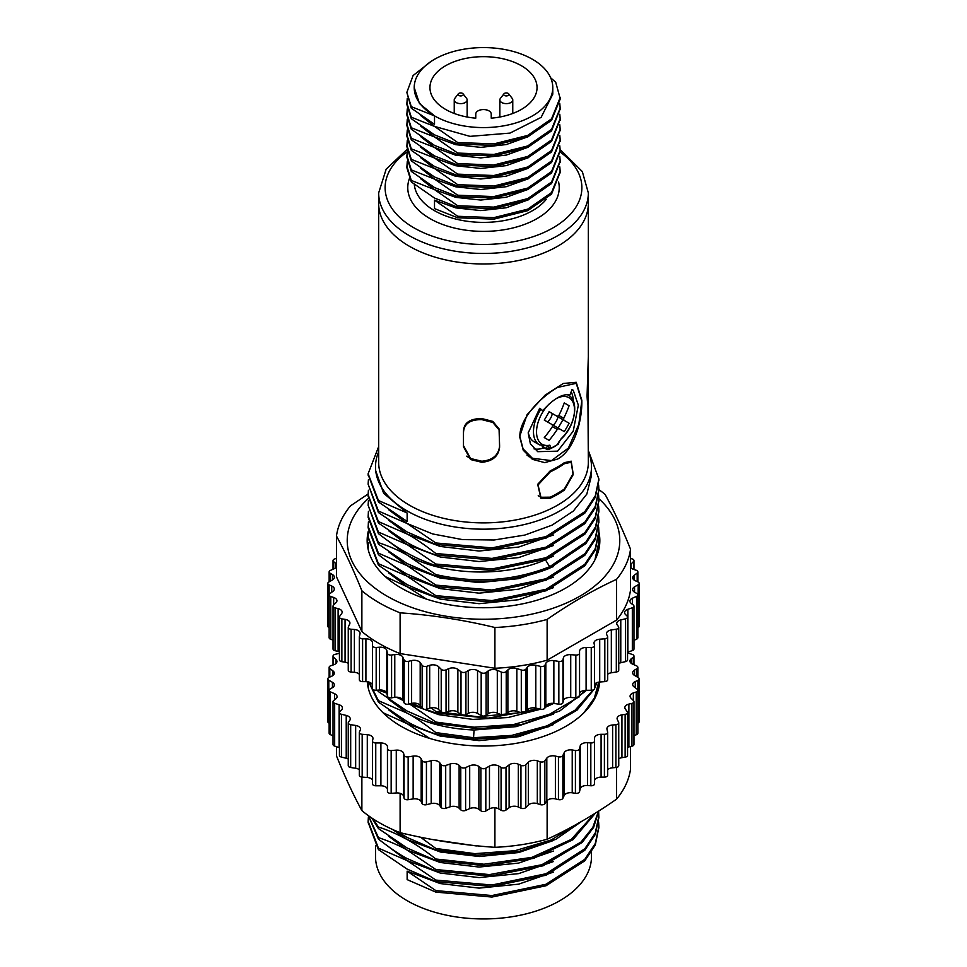 <?xml version="1.0" encoding="UTF-8"?>
<svg xmlns="http://www.w3.org/2000/svg" width="967" height="967" viewBox="0 0 967 967"><rect width="100%" height="100%" fill="white"/><g stroke="black" fill="none" stroke-linecap="round" stroke-linejoin="round"><path stroke-width="1.45" d="M557.621 246.259A104.835 60.522 0 0 0 588.335 203.457A104.835 60.522 180 0 1 523.618 259.374A104.835 60.522 180 0 1 409.379 246.259A104.835 60.522 0 0 1 378.665 203.457A104.835 60.522 0 0 0 443.382 259.374A104.835 60.522 0 0 0 557.621 246.259M564.353 490.064A104.835 60.522 0 0 1 557.621 494.342A104.835 60.522 0 0 1 550.223 498.235L540.928 498.331L537.87 485.144L550.223 471.896A104.835 60.522 0 0 0 557.621 468.004A104.835 60.522 0 0 0 564.353 463.737L571.195 462.226L573.129 474.761L564.353 490.064L563.531 489.592M407.01 149.426L386.171 169.165L378.665 192.929L378.665 462.359A104.835 60.522 180 0 0 443.382 518.276A104.835 60.522 180 0 0 557.621 505.149A104.835 60.522 0 0 0 588.335 462.359L587.96 404.109M557.621 387.416L576.235 383.331L581.844 401.402C582.086 420.452 574.628 449.824 557.621 459.059L544.711 462.625L532.37 459.313L523.256 450.247L519.799 437.217C519.376 418.07 541.121 396.941 557.621 387.416M588.311 400.809C588.021 406.406 587.61 405.004 587.09 396.603L588.311 358.141M463.483 432.986C463.701 423.957 469.817 419.509 481.82 419.63L492.832 422.458L499.093 429.977L499.601 447.105C498.585 456.194 492.662 461.259 481.82 462.286L470.615 459.567L463.483 446.706L463.483 432.986M378.665 451.855A107.99 62.347 0 0 0 375.51 466.819A107.99 62.347 0 0 0 407.143 510.914A107.99 62.347 0 0 0 559.857 510.914A107.99 62.347 0 0 0 591.49 466.819A107.99 62.347 0 0 0 588.335 451.855M591.49 852.145L591.49 856.605A107.99 62.347 180 0 1 524.827 914.202A107.99 62.347 180 0 1 407.143 900.688A107.99 62.347 180 0 1 375.51 856.605L375.51 845.678M553.354 872.125L518.626 884.164L479.076 888.117L440.142 883.548L407.143 871.158L435.851 890.607L435.851 892.118L491.961 897.05L546.004 885.76L584.793 860.823L595.297 844.977L598.863 827.389M553.354 861.585L518.626 873.624L479.076 877.589L440.142 873.02L407.143 860.63L435.851 880.079L435.851 881.578L491.949 886.509L545.992 875.232L584.793 850.295L595.297 834.448L598.875 817.574L598.621 811.555M553.354 851.057L518.626 863.084L479.076 867.048L440.142 862.479L407.143 850.09L435.851 869.538L435.851 871.049L490.209 876.066L543.019 865.816L582.17 842.462L593.617 827.401L598.658 811.18M553.317 840.541L518.759 852.531L479.342 856.52L440.42 852.012L407.143 839.561C415.991 844.421 425.553 850.9 435.851 859.01L435.851 860.509L484.854 865.719L533.591 858.382L572.911 839.743L595.382 813.174M476.32 845.944L433.421 839.67M553.354 724.634L518.626 736.673L479.076 740.637L440.142 736.068L407.143 723.679L429.747 738.437M553.354 714.105L516.245 726.628L474.084 730C448.241 728.937 425.927 723.316 407.143 713.138C414.335 716.873 423.909 723.364 435.851 732.587L435.851 734.098C423.945 730.025 414.372 725.854 407.143 721.6L378.435 702.151L378.435 700.652L407.143 713.138L388.577 699.262M553.354 703.565L545.279 707.324M336.468 567.17A6.551 3.783 180 0 1 334.509 568.584L330.424 570.397A3.276 1.898 0 0 0 329.143 571.896A3.276 1.898 0 0 0 330.098 573.238L332.443 574.579A6.551 3.783 180 0 1 334.364 577.263A6.551 3.783 180 0 1 332.443 579.934L328.792 582.037A3.276 1.898 0 0 0 327.837 583.379A3.276 1.898 0 0 0 329.118 584.878L331.741 586.038A6.551 3.783 180 0 1 334.316 589.048A6.551 3.783 180 0 1 332.95 591.345L329.82 593.714A3.276 1.898 0 0 0 329.143 594.862A3.276 1.898 0 0 0 330.774 596.506L333.651 597.461A6.551 3.783 180 0 1 336.927 600.737A6.551 3.783 180 0 1 336.045 602.622L333.47 605.209A3.276 1.898 0 0 0 333.035 606.152A3.276 1.898 0 0 0 335.053 607.892L338.112 608.63A6.551 3.783 180 0 1 342.161 612.123A6.551 3.783 180 0 1 341.653 613.574L339.683 616.317A3.276 1.898 0 0 0 339.441 617.043A3.276 1.898 0 0 0 341.871 618.88L345.062 619.376A6.551 3.783 180 0 1 349.921 623.026A6.551 3.783 180 0 1 349.703 624.005L348.362 626.882A3.276 1.898 0 0 0 348.253 627.365A3.276 1.898 0 0 0 351.106 629.239L354.381 629.493A6.551 3.783 180 0 1 360.087 633.24A6.551 3.783 180 0 1 360.026 633.736L359.349 636.685A3.276 1.898 0 0 0 359.325 636.939A3.276 1.898 0 0 0 362.601 638.824L365.913 638.824A6.551 3.783 180 0 1 372.464 642.608L372.464 688.407A3.276 1.898 180 0 0 376.175 690.281L379.463 690.027A6.551 3.783 180 0 1 386.812 693.291L387.489 696.24A3.276 1.898 180 0 0 391.587 697.823L394.778 697.328A6.551 3.783 180 0 1 402.804 699.999L404.146 702.876A3.276 1.898 180 0 0 408.558 704.133L411.616 703.396A6.551 3.783 180 0 1 420.186 705.451L422.156 708.195A3.276 1.898 180 0 0 426.822 709.113L429.686 708.158A6.551 3.783 180 0 1 438.643 709.536L441.218 712.123A3.276 1.898 180 0 0 446.053 712.679L448.676 711.507A6.551 3.783 180 0 1 457.875 712.208L461.005 714.565A3.276 1.898 180 0 0 465.925 714.758L468.27 713.404A6.551 3.783 180 0 1 477.541 713.404L481.179 715.507A3.276 1.898 180 0 0 486.099 715.326L488.117 713.803A6.551 3.783 180 0 1 497.304 713.102L501.389 714.915A3.276 1.898 180 0 0 506.225 714.359L507.88 712.703A6.551 3.783 180 0 1 516.837 711.325L521.298 712.812A3.276 1.898 180 0 0 525.963 711.893L527.233 710.129A6.551 3.783 180 0 1 535.803 708.086L540.565 709.222L507.977 717.55L472.827 719.412L438.8 714.673L409.537 703.903M553.354 587.694L518.626 599.721L479.076 603.686L440.142 599.117L407.143 586.727L426.556 599.141M553.354 577.154L518.626 589.193L479.076 593.158L440.142 588.589L407.143 576.187L435.851 595.648L435.851 597.147L407.143 584.648L378.435 565.199L378.435 563.701L407.143 576.187L388.577 562.323M553.354 566.626L518.626 578.653L479.076 582.617L440.142 578.048L407.143 565.659L435.851 585.108L435.851 586.606L407.143 574.12C398.634 569.503 389.072 563.024 378.435 554.671L378.435 553.16L407.143 565.659L388.577 551.782M553.354 556.085L545.436 559.772C504.677 577.77 442.342 575.619 407.143 555.118L435.851 574.579L435.851 576.078L407.143 563.58L378.435 544.131L378.435 542.632C389.822 546.464 399.395 550.634 407.143 555.118L388.565 541.242M553.354 545.557L518.626 557.584L479.076 561.549L440.142 556.98L407.143 544.59L435.851 564.039L435.851 565.538C426.979 562.806 417.418 558.648 407.143 553.051C398.295 548.18 388.722 541.701 378.435 533.603L378.435 532.092L407.143 544.59L388.577 530.714M553.354 535.017L518.626 547.056L479.076 551.021L440.142 546.44L407.143 534.05C414.311 537.773 423.872 544.252 435.851 553.511L435.851 555.01C423.909 550.924 414.347 546.754 407.143 542.511L378.435 523.062L378.435 521.564L407.143 534.05L388.577 520.186M591.49 466.819L591.49 475.486L586.836 494.077L573.286 511.108L552.012 525.166L524.827 535.065L494.089 539.997L462.431 539.598L432.6 533.929L407.143 523.522L435.851 542.971L435.851 544.469L407.143 531.983L378.435 512.534L378.435 511.023L407.143 523.522L388.577 509.645M435.851 892.118L407.143 879.619L407.143 871.158M435.851 881.578L407.143 869.091L378.435 849.63L378.435 848.132L407.143 860.63L388.577 846.754M368.137 822.349L378.435 849.63M435.851 871.049L407.143 858.551C399.963 854.828 390.39 848.337 378.435 839.102L378.435 837.603C390.378 841.689 399.951 845.847 407.143 850.09L388.577 836.213M368.282 815.58L378.435 839.102M435.851 860.509L407.143 848.011L378.435 828.562L378.435 827.063C387.283 829.795 396.857 833.953 407.143 839.561L392.578 829.468M371.812 818.034L378.435 828.562M420.826 837.434L435.851 848.47L435.851 849.969L407.143 837.482L396.966 831.378M383.065 712.752L407.143 723.679L388.577 709.802M409.452 703.916L435.851 722.059L435.851 723.558L407.143 711.071L378.435 691.623L378.435 690.112L386.752 693.049M396.506 697.195L402.985 700.374M431.064 707.808L435.851 711.519L435.851 713.03L425.649 709.343M421.854 707.771L412.268 703.263M385.386 576.658L407.143 586.727L388.577 572.851M407.143 512.981L407.143 521.443L378.435 501.994L378.435 500.495L407.143 512.981L383.645 493.303L375.51 470.216L375.51 466.819M435.851 890.607L491.961 895.539L546.004 884.261L584.793 859.325L595.297 843.478L598.875 826.604L598.621 822.083M368.415 816.813L368.125 821.358L378.435 848.132M435.851 880.079L491.949 885.01L545.992 873.733L584.793 848.796L595.297 832.95L598.875 816.075M368.463 815.713L378.435 837.603M435.851 869.538L489.52 874.591L541.834 864.74L581.082 842.003L592.88 827.256L598.452 811.313M372.911 818.771L378.435 827.063M435.851 859.01L483.947 864.232L531.959 857.354L571.171 839.477L594.439 813.743M435.851 542.971L491.949 547.902L545.992 536.625L584.781 511.7L595.285 495.853L598.875 478.979L588.335 450.537M435.851 849.969L476.779 855.191L518.602 851.528L555.747 839.392L583.234 820.33M435.851 848.47L474.882 853.643L514.964 850.718L551.214 839.972L579.209 822.651M402.84 700.072L398.9 697.461M528.453 456.521L530.387 457.113M595.43 697.195L598.839 682.11M368.137 685.216L368.173 687.706M435.851 734.098L473.443 739.223L512.824 736.709L548.76 726.64L577.045 710.116L594.342 689.036M368.741 682.013L378.435 702.151M598.827 687.718L598.621 685.132M368.222 681.88L368.354 688.468M583.863 712.836L594.379 697.993L598.754 682.134M369.068 682.11L378.435 700.652M435.851 732.587L473.443 737.724L511.773 735.379L546.971 725.866L575.099 710.177L593.061 689.979M435.851 722.059L474.108 727.208L513.477 724.561L549.316 714.371L577.432 697.763M579.547 695.938L585.192 690.329M435.851 711.519L477.916 716.765L520.766 712.631M526.362 711.349L536.975 708.364M546.959 704.798L550.102 703.505M594.536 687.138L596.313 682.883M377.311 690.196L378.435 691.623M435.851 723.558L478.508 728.804L521.89 724.428L559.724 710.975L586.546 690.293M435.851 713.03L488.238 718.13L539.622 708.992M545.485 706.877L553.692 703.42M594.463 688.794L596.905 682.629M598.754 549.691L598.621 548.192M597.691 553.414L598.875 543.659L598.621 537.652M368.137 548.301L368.137 549.22M435.851 597.147L491.973 602.078L546.017 590.789L584.817 565.84L595.309 549.981L598.863 532.636M368.137 537.809L378.435 565.199M435.851 586.606L491.961 591.538L546.004 580.26L584.793 555.324L595.297 539.465L598.863 521.926M368.415 521.854L368.137 527.849L378.435 554.671M435.851 576.078C475.655 585.047 513.598 582.436 549.679 568.245L585.845 543.611L595.575 528.284L598.863 511.555M368.415 511.313L368.125 517.345L378.435 544.131M368.415 542.922L368.185 549.461M594.923 559.881L598.875 542.161M368.415 532.382L368.125 536.878L378.435 563.701M435.851 595.648L491.973 600.58L546.017 589.29L584.817 564.341L595.309 548.482L598.875 531.608L598.621 527.124M368.125 526.338L378.435 553.16M435.851 585.108L491.961 590.039L546.004 578.762L584.793 553.813L595.297 537.966L598.875 521.092L598.621 516.583M368.125 515.846L378.435 542.632M435.851 574.579C475.655 583.536 513.598 580.925 549.679 566.735L585.845 542.112L595.575 526.773L598.875 510.54L598.621 506.055M368.415 500.785L368.125 505.294L378.435 532.092M435.851 564.039L491.949 568.971L545.98 557.705L584.781 532.769L595.285 516.922L598.875 500.06L598.621 495.515M368.415 490.245L368.125 494.778L378.435 521.564M435.851 553.511L491.973 558.43L546.017 547.153L584.817 522.192L595.309 506.345L598.875 489.471L598.621 484.975M368.415 479.717L368.125 484.201L378.435 511.023M378.665 446.597L368.125 473.721L378.435 500.495M368.125 505.294L378.435 533.603M435.851 565.538L491.949 570.47L545.98 559.204L584.781 534.268L595.285 518.433L598.863 500.942M368.137 495.612L378.435 523.062M435.851 555.01L491.973 559.941L546.017 548.652L584.817 523.703L595.309 507.844L598.863 490.632M368.125 484.201L378.435 512.534M435.851 544.469L491.949 549.401L545.992 538.135L584.781 513.199L595.285 497.352L598.863 479.801M368.137 474.592L378.435 501.994M540.928 497.268L550.223 497.183A104.835 60.522 0 0 0 564.353 489.012L573.141 473.649L571.195 461.174L564.353 462.673A104.835 60.522 180 0 1 550.223 470.844L537.857 484.141L540.928 497.268L538.22 495.708M588.311 357.089L587.09 395.539C587.573 403.771 587.984 405.173 588.311 399.746M587.513 403.009L588.335 400.664L588.335 358.044M519.799 436.165L523.074 448.893L532.37 458.261L551.492 460.618L568.427 448.023L578.846 424.247L581.844 400.35L576.235 382.279L563.29 383.476L544.953 395.261L527.051 414.722L519.799 436.165M499.601 446.053L499.093 428.925L492.819 421.394L481.82 418.566C469.636 418.59 463.519 423.038 463.483 431.935L463.483 445.654L470.615 458.515L481.82 461.235C492.65 460.219 498.573 455.155 499.601 446.053M539.719 408.279L542.789 410.612C553.487 398.706 562.54 393.484 569.95 394.935L571.981 389.653L573.213 390.209L578.339 405.161L573.226 431.149L557.633 451.154L537.737 451.674L530.387 443.865L528.187 432.926L539.719 408.279M534.038 448.857A35.477 20.488 120 0 0 543.853 447.854M573.346 401.232A35.477 20.488 120 0 0 571.183 391.756M539.393 408.666L542.789 410.612M475.764 114.021L475.764 118.167A53.548 30.908 180 0 1 429.952 87.586A53.548 30.908 180 0 1 483.5 56.666A53.548 30.908 180 0 1 537.048 87.586A53.548 30.908 180 0 1 491.236 118.167L491.236 114.021A7.736 4.472 0 0 0 483.5 109.561A7.736 4.472 0 0 0 475.764 114.021L475.764 118.167M491.236 114.021L491.236 118.167M414.214 87.586A69.286 39.998 0 0 1 456.992 50.622A69.286 39.998 0 0 1 532.491 59.301A69.286 39.998 180 0 1 552.786 87.586A69.286 39.998 180 0 1 510.008 124.538A69.286 39.998 180 0 1 434.509 115.871L419.485 103.554L414.214 87.586A69.286 39.998 0 0 0 434.509 115.871L411.301 106.684L406.841 92.397L413.114 75.523L430.919 61.537M552.786 87.586L552.786 94.162L541.109 117.382L510.008 133.095L469.986 136.359L434.509 126.399L457.717 142.536L457.717 144.035L434.509 134.86L411.301 118.723L411.301 117.225L434.509 126.399L420.585 115.46M528.502 136.565L506.212 144.566L480.78 147.371L455.735 144.675L434.509 136.939L457.717 153.076L457.717 154.575L434.509 145.401L411.301 129.264L411.301 127.753L434.509 136.939L420.585 125.988M528.502 147.093L506.212 155.095L480.78 157.899L455.735 155.204L434.509 147.468L457.717 163.604L457.717 165.103L434.509 155.929L411.301 139.792L411.301 138.293L434.509 147.468L420.585 136.528M528.502 157.633L506.212 165.635L480.78 168.439L455.735 165.744L434.509 158.008L457.717 174.145L457.717 175.643L434.509 166.469L411.301 150.332L411.301 148.833L434.509 158.008L420.585 147.057M528.502 168.161L506.212 176.175L480.78 178.98L455.735 176.284L434.509 168.536L457.717 184.673L457.717 186.172L434.509 176.997L411.301 160.86L411.301 159.362L434.509 168.536L420.585 157.597M528.502 178.702L506.212 186.704L480.78 189.508L455.735 186.812L434.509 179.076L457.717 195.213L457.717 196.712L434.509 187.538L411.301 171.401L411.301 169.902L434.509 179.076L420.585 168.125M528.502 189.23L506.212 197.244L480.78 200.048L455.735 197.353L434.509 189.605L457.717 205.741L457.717 207.252L434.509 198.066L411.301 181.929L411.301 180.43L434.509 189.605L420.585 178.665M528.502 199.77L506.212 207.772L480.78 210.576L455.735 207.881L434.509 200.145L457.717 216.282L457.717 217.78L434.509 208.606L434.509 200.145M434.509 115.871L434.509 124.332L411.301 108.195L411.301 106.684M411.301 150.332L406.841 136.033L407.264 130.001M560.159 140.529L551.565 162.456L527.668 179.064L493.859 187.55L457.717 186.172M411.301 160.86L406.841 146.561L407.264 140.529M560.159 151.07L551.553 172.996L527.668 189.605L493.859 198.078L457.717 196.712M411.301 171.401L406.841 157.089L407.264 151.07M560.159 161.598L551.553 183.537L527.656 200.145L493.847 208.618L457.717 207.252M411.301 181.929L406.841 167.605L407.264 161.598M560.159 172.138L551.541 194.077L527.656 210.673L493.847 219.158L457.717 217.78M560.159 98.392L555.699 82.183L550.707 77.868M411.301 108.195L406.841 92.397M560.159 99.13L551.565 120.319L527.668 136.927L493.859 145.413L457.717 144.035M411.301 118.723L406.841 104.424L407.264 98.392M560.159 108.933L551.553 130.859L527.668 147.468L493.859 155.941L457.717 154.575M411.301 129.264L406.841 114.952L407.264 108.933M560.159 119.461L551.553 141.4L527.656 158.008L493.847 166.481L457.717 165.103M411.301 139.792L406.841 125.468L407.264 119.461M560.159 130.001L551.541 151.94L527.656 168.536L493.847 177.009L457.717 175.643M560.159 97.631L551.565 118.82L527.668 135.428L493.859 143.902L457.717 142.536M411.301 117.225L406.841 102.925M559.796 103.662L560.159 108.171L551.553 129.36L527.668 145.969L493.859 154.442L457.717 153.076M411.301 127.753L406.841 113.441M559.796 114.203L560.159 118.723L551.553 139.901L527.656 156.497L493.847 164.982L457.717 163.604M411.301 138.293L406.841 123.969M559.796 124.731L560.159 129.264L551.541 150.441L527.656 167.037L493.847 175.51L457.717 174.145M411.301 148.833L406.841 134.534M559.796 135.271L560.159 139.768L551.565 160.957L527.668 177.565L493.859 186.051L457.717 184.673M411.301 159.362L406.841 145.062M559.796 145.799L560.159 150.308L551.553 171.497L527.668 188.106L493.859 196.579L457.717 195.213M411.301 169.902L406.841 155.578M559.796 156.34L560.159 160.86L551.553 182.038L527.656 198.634L493.847 207.119L457.717 205.741M411.301 180.43L406.841 166.106M559.796 166.868L560.159 171.401L551.541 192.578L527.656 209.174L493.847 217.648L457.717 216.282M458.334 93.823L454.804 98.38A6.455 3.723 0 0 0 454.236 99.903A6.455 3.723 0 0 0 456.134 102.538A6.455 3.723 0 0 0 463.157 103.348A6.455 3.723 0 0 0 467.146 99.903A6.455 3.723 0 0 0 466.577 98.38L463.048 93.823A2.575 1.487 0 0 0 462.516 93.376A2.575 1.487 0 0 0 458.334 93.823A2.575 1.487 0 0 0 458.866 95.479A2.575 1.487 0 0 0 462.153 95.66A2.575 1.487 0 0 0 463.048 93.823M503.952 93.823L500.423 98.38A6.455 3.723 0 0 0 499.854 99.903A6.455 3.723 0 0 0 501.752 102.538A6.455 3.723 0 0 0 508.775 103.348A6.455 3.723 0 0 0 512.764 99.903A6.455 3.723 0 0 0 512.196 98.38L508.666 93.823A2.575 1.487 0 0 0 508.134 93.376A2.575 1.487 0 0 0 503.952 93.823A2.575 1.487 0 0 0 504.484 95.479A2.575 1.487 0 0 0 507.772 95.66A2.575 1.487 0 0 0 508.666 93.823M528.248 432.14A28.708 16.572 120 0 0 533.917 441.641L539.417 444.82A28.708 16.572 -60 0 1 540.783 409.452M542.294 445.992L542.257 446.186A1.293 0.749 -60 0 0 542.934 447.092M555.928 398.803A26.871 15.508 -60 0 1 574.519 409.996A26.871 15.508 -60 0 1 561.223 438.607A2.575 0.979 -133.2 0 1 561.09 438.994L559.144 441.798A2.575 2.212 -173.3 0 1 558.418 443.091A93.473 38.16 48.4 0 1 558.297 443.938L557.741 443.418M558.708 442.076L558.297 443.938A32.503 18.772 120 0 1 550.066 448.688L546.875 448.918L542.257 446.186M559.144 441.798L558.418 444.046L548.809 449.534L546.996 449.582L550.066 448.688A93.473 66.094 -105 0 0 550.755 447.503L549.824 445.183A26.871 15.508 -60 0 1 536.528 431.935A26.871 15.508 -60 0 1 548.978 404.158M546.766 449.304A1.293 0.749 -60 0 1 546.089 448.398A90.886 64.269 -105 0 0 547.358 446.27A2.575 1.487 29.8 0 0 550.755 447.503M552.423 424.767A8.062 4.654 120 0 0 552.362 425.734A8.062 4.654 120 0 0 552.423 426.628L557.258 429.421A8.062 4.654 120 0 0 558.068 429.022A8.062 4.654 120 0 0 558.866 428.49L544.276 420.065A91.345 74.58 -60 0 0 549.111 411.676L557.258 416.39L549.111 411.676M558.866 415.459A93.376 76.248 -60 0 0 564.269 402.925L569.104 405.717A93.376 76.248 120 0 1 563.713 418.252L558.866 415.459A8.062 4.654 120 0 0 558.068 415.858A8.062 4.654 120 0 0 557.258 416.39M547.407 421.878A8.062 4.654 120 0 0 552.254 413.489L563.713 420.113A8.062 4.654 120 0 0 563.761 419.146A8.062 4.654 120 0 0 563.713 418.252M557.258 429.421A93.376 76.248 120 0 1 549.111 440.36L544.276 437.567A93.376 76.248 -60 0 0 552.423 426.628M561.223 438.607L558.418 443.091M563.713 420.113L569.104 423.232A91.345 74.58 120 0 1 564.269 431.608L558.866 428.49M552.254 413.489L558.08 416.862A11.29 6.515 -60 0 1 553.233 425.238M558.14 428.067L562.975 419.69L558.08 416.862M569.104 405.717L564.269 402.925M569.104 423.232L562.975 419.69M542.499 447.068L546.875 448.918M329.118 584.878L329.143 627.704A3.276 1.898 180 0 1 327.837 626.193L327.837 583.379M333.035 640.069L330.774 639.308A3.276 1.898 180 0 1 329.143 637.676L329.143 594.862M339.441 651.867A6.551 3.783 180 0 0 338.112 651.444L335.053 650.706A3.276 1.898 180 0 1 333.035 648.966L333.035 606.152M348.253 663.314A6.551 3.783 180 0 0 345.062 662.177L341.871 661.682A3.276 1.898 180 0 1 339.441 659.857L339.441 617.043M359.325 674.289A6.551 3.783 180 0 0 354.381 672.307L351.106 672.053A3.276 1.898 180 0 1 348.253 670.179L348.253 627.365M372.464 685.422A6.551 3.783 180 0 0 365.913 681.638L362.601 681.638A3.276 1.898 180 0 1 359.325 679.753A3.276 1.898 180 0 1 359.349 679.499M579.547 653.172L579.547 695.986A3.276 1.898 180 0 1 575.836 697.872L570.723 697.473A6.551 3.783 180 0 0 563.374 700.737L562.939 702.634A3.276 1.898 180 0 1 558.841 704.206L553.861 703.444A6.551 3.783 180 0 0 545.835 706.115L544.977 707.965A3.276 1.898 180 0 1 540.565 709.222L540.565 666.408A3.276 1.898 0 0 0 544.977 665.151L545.835 663.302A6.551 3.783 180 0 1 553.861 660.63L558.841 661.404A3.276 1.898 0 0 0 562.939 659.82L563.374 657.923A6.551 3.783 180 0 1 570.723 654.671L575.836 655.058A3.276 1.898 0 0 0 579.547 653.172L579.547 651.262A6.551 3.783 180 0 1 586.099 647.479L591.248 647.479A3.276 1.898 0 0 0 594.536 645.593A3.276 1.898 0 0 0 594.5 645.34L594.064 643.442A6.551 3.783 180 0 1 594.016 642.958A6.551 3.783 180 0 1 599.709 639.199L604.822 638.812A3.276 1.898 0 0 0 607.675 636.939A3.276 1.898 0 0 0 607.566 636.443L606.708 634.606A6.551 3.783 180 0 1 606.478 633.627A6.551 3.783 180 0 1 611.337 629.964L616.317 629.191A3.276 1.898 0 0 0 618.747 627.365A3.276 1.898 0 0 0 618.493 626.64L617.236 624.875A6.551 3.783 180 0 1 616.728 623.425A6.551 3.783 180 0 1 620.778 619.932L625.54 618.795A3.276 1.898 0 0 0 627.559 617.043A3.276 1.898 0 0 0 627.124 616.1L625.468 614.444A6.551 3.783 180 0 1 624.585 612.558A6.551 3.783 180 0 1 627.873 609.283L632.333 607.784A3.276 1.898 0 0 0 633.965 606.152A3.276 1.898 0 0 0 633.288 605.004L631.282 603.481A6.551 3.783 180 0 1 629.928 601.172A6.551 3.783 180 0 1 632.491 598.174L636.576 596.361A3.276 1.898 0 0 0 637.857 594.862A3.276 1.898 0 0 0 636.902 593.52L634.557 592.179A6.551 3.783 180 0 1 632.636 589.495A6.551 3.783 180 0 1 634.557 586.824L638.208 584.721A3.276 1.898 0 0 0 639.163 583.379A3.276 1.898 0 0 0 637.882 581.88L635.259 580.72A6.551 3.783 180 0 1 632.684 577.71A6.551 3.783 180 0 1 634.05 575.413L637.18 573.044A3.276 1.898 0 0 0 637.857 571.896A3.276 1.898 0 0 0 636.226 570.252L633.349 569.297A6.551 3.783 180 0 1 630.532 567.399M579.547 694.076A6.551 3.783 180 0 1 586.099 690.293L591.248 690.293L591.248 647.479M594.5 688.153A3.276 1.898 180 0 1 594.536 688.407A3.276 1.898 180 0 1 591.248 690.293M594.536 684.298A6.551 3.783 180 0 1 599.709 682.013L604.822 681.626L604.822 638.812M607.566 679.257A3.276 1.898 180 0 1 607.675 679.753A3.276 1.898 180 0 1 604.822 681.626M607.675 674.253A6.551 3.783 180 0 1 611.337 672.778L616.317 672.005L616.317 629.191M618.747 627.365L618.747 670.179A3.276 1.898 180 0 1 616.317 672.005M618.747 663.507A6.551 3.783 180 0 1 620.778 662.746L625.54 661.609L625.54 618.795M627.559 617.043L627.559 659.857A3.276 1.898 180 0 1 625.54 661.609M627.559 652.193A6.551 3.783 180 0 1 627.873 652.084L632.333 650.598L632.333 607.784M633.965 606.152L633.965 648.966A3.276 1.898 180 0 1 632.333 650.598M633.965 640.335L636.576 639.175L636.576 596.361M637.857 594.862L637.857 637.676A3.276 1.898 180 0 1 636.576 639.175M637.857 627.728L638.208 584.721M639.163 583.379L639.163 626.193A3.276 1.898 180 0 1 638.208 627.535M598.863 531.91A116.342 67.17 180 0 1 599.842 540.565A116.342 67.17 180 0 1 528.018 602.622A116.342 67.17 180 0 1 401.232 588.057A116.342 67.17 180 0 1 367.158 540.565A116.342 67.17 180 0 1 368.282 531.246M598.875 489.58A147.468 85.144 180 0 1 605.124 494.463C613.598 509.96 622.059 528.2 630.532 549.208A147.468 85.144 180 0 1 616.535 579.354C593.4 589.955 570.264 603.311 547.129 619.424A147.468 85.144 180 0 1 494.911 627.498C463.314 619.859 431.705 614.964 400.108 612.836A147.468 85.144 180 0 1 379.221 602.816A147.468 85.144 180 0 1 361.876 590.764C353.402 569.756 344.941 551.516 336.468 536.032A147.468 85.144 180 0 1 350.465 505.874L368.137 493.992M616.535 579.354L616.535 620.113A147.468 85.144 0 0 0 630.532 589.967L630.532 549.208M547.129 619.424L547.129 660.183L616.535 620.113M630.532 564.643A6.551 3.783 180 0 1 630.955 564.136L633.53 561.549A3.276 1.898 0 0 0 633.965 560.606A3.276 1.898 0 0 0 631.947 558.866L630.532 558.515M372.464 645.593A3.276 1.898 0 0 0 376.175 647.467L379.463 647.213A6.551 3.783 180 0 1 386.812 650.477L387.489 653.426A3.276 1.898 0 0 0 391.587 655.01L394.778 654.514A6.551 3.783 180 0 1 402.804 657.185L404.146 660.062A3.276 1.898 0 0 0 408.558 661.319L411.616 660.582A6.551 3.783 180 0 1 420.186 662.637L422.156 665.381A3.276 1.898 0 0 0 426.822 666.299L429.686 665.344A6.551 3.783 180 0 1 438.643 666.734L441.218 669.309A3.276 1.898 0 0 0 446.053 669.865L448.676 668.693A6.551 3.783 180 0 1 457.875 669.394L461.005 671.763A3.276 1.898 0 0 0 465.925 671.944L468.27 670.59A6.551 3.783 180 0 1 477.541 670.59L481.179 672.694A3.276 1.898 0 0 0 486.099 672.512L488.117 670.989A6.551 3.783 180 0 1 497.304 670.3L501.389 672.101A3.276 1.898 0 0 0 506.225 671.557L507.88 669.901A6.551 3.783 180 0 1 516.837 668.511L521.298 669.998A3.276 1.898 0 0 0 525.963 669.079L527.233 667.315A6.551 3.783 180 0 1 535.803 665.272L540.565 666.408M336.468 558.37L334.667 558.974A3.276 1.898 0 0 0 333.035 560.606A3.276 1.898 0 0 0 333.712 561.754L335.718 563.278A6.551 3.783 180 0 1 336.468 563.991M361.876 590.764L361.876 631.524L336.468 576.791L336.468 536.032M361.876 631.524A147.468 85.144 0 0 0 400.108 653.595L494.911 668.27A147.468 85.144 0 0 0 547.129 660.183M494.911 627.498L494.911 668.27M400.108 612.836L400.108 653.595M627.559 652.858A6.551 3.783 0 0 0 627.873 652.967L632.333 654.454A3.276 1.898 0 0 1 633.965 656.097A3.276 1.898 0 0 1 633.288 657.246L631.282 658.757A6.551 3.783 0 0 0 629.928 661.065A6.551 3.783 0 0 0 632.491 664.063L636.576 665.876A3.276 1.898 0 0 1 637.857 667.375A3.276 1.898 0 0 1 636.902 668.717L634.557 670.071A6.551 3.783 0 0 0 632.636 672.742A6.551 3.783 0 0 0 634.557 675.425L638.208 677.529A3.276 1.898 0 0 1 639.163 678.858A3.276 1.898 0 0 1 637.882 680.369L635.259 681.53A6.551 3.783 0 0 0 632.684 684.527A6.551 3.783 0 0 0 634.05 686.836L637.18 689.193A3.276 1.898 0 0 1 637.857 690.353A3.276 1.898 0 0 1 636.226 691.985L633.349 692.94A6.551 3.783 0 0 0 630.073 696.216A6.551 3.783 0 0 0 630.955 698.114L633.53 700.688A3.276 1.898 0 0 1 633.965 701.631A3.276 1.898 0 0 1 631.947 703.384L628.888 704.109A6.551 3.783 0 0 0 624.839 707.614A6.551 3.783 0 0 0 625.347 709.053L627.317 711.809A3.276 1.898 0 0 1 627.559 712.534A3.276 1.898 0 0 1 625.129 714.359L621.938 714.855A6.551 3.783 0 0 0 617.079 718.505A6.551 3.783 0 0 0 617.297 719.484L618.638 722.361A3.276 1.898 0 0 1 618.747 722.857A3.276 1.898 0 0 1 615.894 724.73L612.619 724.984A6.551 3.783 0 0 0 606.913 728.731A6.551 3.783 0 0 0 606.974 729.227L607.651 732.176A3.276 1.898 0 0 1 607.675 732.418A3.276 1.898 0 0 1 604.399 734.316L601.087 734.316A6.551 3.783 0 0 0 594.536 738.099L594.536 783.886A3.276 1.898 180 0 1 590.825 785.76L587.537 785.518A6.551 3.783 0 0 0 580.188 788.77L579.511 791.719A3.276 1.898 180 0 1 575.413 793.303L572.222 792.807A6.551 3.783 0 0 0 564.196 795.478L562.854 798.355A3.276 1.898 180 0 1 558.442 799.612L555.384 798.887A6.551 3.783 0 0 0 546.814 800.93L544.844 803.686A3.276 1.898 180 0 1 540.178 804.592L537.314 803.637A6.551 3.783 0 0 0 528.357 805.028L525.782 807.602A3.276 1.898 180 0 1 520.947 808.158L518.324 806.998A6.551 3.783 0 0 0 509.125 807.699L505.995 810.056A3.276 1.898 180 0 1 501.075 810.237L498.73 808.883A6.551 3.783 0 0 0 489.459 808.883L485.821 810.999A3.276 1.898 180 0 1 480.901 810.805L478.883 809.294A6.551 3.783 0 0 0 469.696 808.593L465.611 810.406A3.276 1.898 180 0 1 460.775 809.85L459.12 808.194A6.551 3.783 0 0 0 450.163 806.804L445.702 808.291A3.276 1.898 180 0 1 441.037 807.385L439.767 805.62A6.551 3.783 0 0 0 431.197 803.565L426.435 804.701A3.276 1.898 180 0 1 422.023 803.444L421.165 801.607A6.551 3.783 0 0 0 413.139 798.923L408.159 799.697A3.276 1.898 180 0 1 404.061 798.113L403.626 796.216A6.551 3.783 0 0 0 396.277 792.964L391.164 793.351A3.276 1.898 180 0 1 387.453 791.477L387.453 748.663A3.276 1.898 0 0 0 391.164 750.537L391.164 793.351M391.164 750.537L396.277 750.15A6.551 3.783 0 0 1 403.626 753.414L404.061 755.3A3.276 1.898 0 0 0 408.159 756.883L413.139 756.109A6.551 3.783 0 0 1 421.165 758.793L422.023 760.63A3.276 1.898 0 0 0 426.435 761.899L431.197 760.751A6.551 3.783 0 0 1 439.767 762.806L441.037 764.571A3.276 1.898 0 0 0 445.702 765.489L450.163 763.99A6.551 3.783 0 0 1 459.12 765.381L460.775 767.036A3.276 1.898 0 0 0 465.611 767.593L469.696 765.779A6.551 3.783 0 0 1 478.883 766.48L480.901 767.991A3.276 1.898 0 0 0 485.821 768.185L489.459 766.082A6.551 3.783 0 0 1 498.73 766.082L501.075 767.423A3.276 1.898 0 0 0 505.995 767.242L509.125 764.885A6.551 3.783 0 0 1 518.324 764.184L520.947 765.344A3.276 1.898 0 0 0 525.782 764.788L528.357 762.214A6.551 3.783 0 0 1 537.314 760.824L540.178 761.791A3.276 1.898 0 0 0 544.844 760.872L546.814 758.116A6.551 3.783 0 0 1 555.384 756.073L558.442 756.81A3.276 1.898 0 0 0 562.854 755.541L564.196 752.677A6.551 3.783 0 0 1 572.222 749.993L575.413 750.489A3.276 1.898 0 0 0 579.511 748.905L580.188 745.956A6.551 3.783 0 0 1 587.537 742.704L590.825 742.946A3.276 1.898 0 0 0 594.536 741.073M387.453 748.663L387.453 746.754A6.551 3.783 0 0 0 380.901 742.97L375.752 742.97L375.752 785.784A3.276 1.898 180 0 1 372.464 783.886A3.276 1.898 180 0 1 372.5 783.645M332.443 687.658A6.551 3.783 0 0 0 334.364 684.987A6.551 3.783 0 0 0 332.443 682.303L332.443 687.658L330.098 689.012A3.276 1.898 0 0 0 329.143 690.353A3.276 1.898 0 0 0 330.424 691.852L334.509 693.665A6.551 3.783 0 0 1 337.072 696.663A6.551 3.783 0 0 1 335.718 698.972L333.712 700.483A3.276 1.898 0 0 0 333.035 701.631A3.276 1.898 0 0 0 334.667 703.275L339.127 704.762A6.551 3.783 0 0 1 342.415 708.037A6.551 3.783 0 0 1 341.532 709.935L339.876 711.591A3.276 1.898 0 0 0 339.441 712.534A3.276 1.898 0 0 0 341.46 714.275L346.222 715.423A6.551 3.783 0 0 1 350.272 718.916A6.551 3.783 0 0 1 349.764 720.367L348.507 722.131A3.276 1.898 0 0 0 348.253 722.857A3.276 1.898 0 0 0 350.683 724.682L355.663 725.455A6.551 3.783 0 0 1 360.522 729.106A6.551 3.783 0 0 1 360.292 730.085L359.434 731.934A3.276 1.898 0 0 0 359.325 732.418A3.276 1.898 0 0 0 362.178 734.304L367.291 734.69A6.551 3.783 0 0 1 372.984 738.437A6.551 3.783 0 0 1 372.936 738.933L372.5 740.831A3.276 1.898 0 0 0 372.464 741.073A3.276 1.898 0 0 0 375.752 742.97M332.443 682.303L328.792 680.2L328.792 723.014A3.276 1.898 180 0 1 327.837 721.672L327.837 678.858A3.276 1.898 0 0 0 328.792 680.2M339.441 653.184A6.551 3.783 0 0 1 338.112 653.619L335.053 654.345A3.276 1.898 0 0 0 333.035 656.097A3.276 1.898 0 0 0 333.47 657.04L336.045 659.615A6.551 3.783 0 0 1 336.927 661.513A6.551 3.783 0 0 1 333.651 664.788L330.774 665.743A3.276 1.898 0 0 0 329.143 667.375A3.276 1.898 0 0 0 329.82 668.535L332.95 670.893A6.551 3.783 0 0 1 334.316 673.201A6.551 3.783 0 0 1 331.741 676.199L329.118 677.359A3.276 1.898 0 0 0 327.837 678.858M367.267 681.723A116.342 67.17 0 0 0 401.232 726.362A116.342 67.17 0 0 0 525.492 741.508A116.342 67.17 0 0 0 599.709 682.013L599.709 639.199M336.468 746.681L336.468 755.856C344.941 776.852 353.402 795.104 361.876 810.588A147.468 85.144 0 0 0 379.221 822.639A147.468 85.144 0 0 0 400.108 832.66L400.108 793.339M400.108 832.66C431.705 840.311 463.314 845.194 494.911 847.322L494.911 807.808M494.911 847.322A147.468 85.144 0 0 0 547.129 839.247L547.129 800.555M361.876 810.588L361.876 777.081M547.129 839.247C570.264 828.646 593.4 815.29 616.535 799.177L616.535 767.46M333.035 735.814L330.424 734.666A3.276 1.898 180 0 1 329.143 733.155L329.143 690.353M339.441 747.684A6.551 3.783 0 0 0 339.127 747.576L334.667 746.089A3.276 1.898 180 0 1 333.035 744.445L333.035 701.631M348.253 758.998A6.551 3.783 0 0 0 346.222 758.237L341.46 757.088A3.276 1.898 180 0 1 339.441 755.348L339.441 712.534M359.325 769.744A6.551 3.783 0 0 0 355.663 768.269L350.683 767.496A3.276 1.898 180 0 1 348.253 765.671L348.253 722.857M372.464 779.777A6.551 3.783 0 0 0 367.291 777.504L362.178 777.105A3.276 1.898 180 0 1 359.325 775.232L359.325 732.418M387.453 789.568A6.551 3.783 0 0 0 380.901 785.784L375.752 785.784M607.651 774.99A3.276 1.898 180 0 1 607.675 775.232A3.276 1.898 180 0 1 604.399 777.13L601.087 777.13A6.551 3.783 0 0 0 594.536 780.913M618.638 765.175A3.276 1.898 180 0 1 618.747 765.671A3.276 1.898 180 0 1 615.894 767.544L612.619 767.786A6.551 3.783 0 0 0 607.675 769.78M627.559 712.534L627.559 755.348A3.276 1.898 180 0 1 625.129 757.173L621.938 757.669A6.551 3.783 0 0 0 618.747 758.805M633.965 701.631L633.965 744.445A3.276 1.898 180 0 1 631.947 746.198L628.888 746.923A6.551 3.783 0 0 0 627.559 747.358M637.857 690.353L637.857 733.155A3.276 1.898 180 0 1 636.226 734.799L633.965 735.549M637.882 680.369L637.857 723.183A3.276 1.898 180 0 0 639.163 721.672L639.163 678.858M616.535 799.177A147.468 85.144 0 0 0 630.532 769.031L630.532 746.536M550.223 498.235L549.171 497.63M479.85 461.15L481.82 462.286L481.493 461.235M474.084 730L473.443 739.223M545.436 559.772L549.679 566.735L549.679 568.245M546.27 199.323A69.286 39.998 180 0 1 434.509 210.673A69.286 39.998 180 0 1 414.299 184.395M558.612 182.074A75.74 43.72 180 0 1 516.898 226.907A75.74 43.72 180 0 1 429.952 218.578A75.74 43.72 180 0 1 409.416 178.581M407.131 151.855A98.38 56.799 0 0 0 413.936 227.825A98.38 56.799 0 0 0 549.208 229.928A98.38 56.799 0 0 0 560.159 152.061M378.665 192.929A104.835 60.522 0 0 0 409.379 235.718A104.835 60.522 0 0 0 523.618 248.845A104.835 60.522 0 0 0 588.335 192.929L582.315 171.558L560.147 149.534M539.417 444.82L548.773 446.029A2.575 1.874 -102.1 0 0 549.824 445.183M566.94 394.524A28.708 16.572 -60 0 1 568.125 395.104L567.109 394.512M368.209 498.621A136.274 78.678 0 0 0 387.138 596.204A136.274 78.678 0 0 0 568.499 602.066A136.274 78.678 0 0 0 598.851 498.67M333.712 568.934L333.712 561.754M335.718 567.883L335.718 563.278M330.098 581.288L330.098 573.238M332.443 579.934L332.443 574.579M331.741 592.263L331.741 586.038M330.774 639.308L330.774 596.506M333.651 605.028L333.651 597.461M335.053 650.706L335.053 607.892M338.112 651.444L338.112 608.63M341.871 661.682L341.871 618.88M345.062 662.177L345.062 619.376M351.106 672.053L351.106 629.239M354.381 672.307L354.381 629.493M362.601 681.638L362.601 638.824M365.913 681.638L365.913 638.824M376.175 690.281L376.175 647.467M379.463 690.027L379.463 647.213M386.812 693.291L386.812 650.477M387.489 696.24L387.489 653.426M391.587 697.823L391.587 655.01M394.778 697.328L394.778 654.514M402.804 699.999L402.804 657.185M404.146 702.876L404.146 660.062M408.558 704.133L408.558 661.319M411.616 703.396L411.616 660.582M420.186 705.451L420.186 662.637M422.156 708.195L422.156 665.381M426.822 709.113L426.822 666.299M429.686 708.158L429.686 665.344M438.643 709.536L438.643 666.734M441.218 712.123L441.218 669.309M446.053 712.679L446.053 669.865M448.676 711.507L448.676 668.693M457.875 712.208L457.875 669.394M461.005 714.565L461.005 671.763M465.925 714.758L465.925 671.944M468.27 713.404L468.27 670.59M477.541 713.404L477.541 670.59M481.179 715.507L481.179 672.694M486.099 715.326L486.099 672.512M488.117 713.803L488.117 670.989M497.304 713.102L497.304 670.3M501.389 714.915L501.389 672.101M506.225 714.359L506.225 671.557M507.88 712.703L507.88 669.901M516.837 711.325L516.837 668.511M521.298 712.812L521.298 669.998M525.963 711.893L525.963 669.079M527.233 710.129L527.233 667.315M535.803 708.086L535.803 665.272M544.977 707.965L544.977 665.151M545.835 706.115L545.835 663.302M553.861 703.444L553.861 660.63M558.841 704.206L558.841 661.404M562.939 702.634L562.939 659.82M563.374 700.737L563.374 657.923M570.723 697.473L570.723 654.671M575.836 697.872L575.836 655.058M586.099 690.293L586.099 647.479M611.337 672.778L611.337 629.964M620.778 662.746L620.778 619.932M627.873 652.084L627.873 609.283M632.491 604.387L632.491 598.174M634.557 592.179L634.557 586.824M634.05 580.019L634.05 575.413M637.18 581.566L637.18 573.044M630.955 567.919L630.955 564.136M633.53 569.358L633.53 561.549M633.288 657.246L633.288 664.426M631.282 658.757L631.282 663.374M636.902 668.717L636.902 676.779M634.557 670.071L634.557 675.425M635.259 681.53L635.259 687.742M636.226 691.985L636.226 734.799M633.349 692.94L633.349 700.507M631.947 703.384L631.947 746.198M628.888 704.109L628.888 746.923M625.129 714.359L625.129 757.173M621.938 714.855L621.938 757.669M615.894 724.73L615.894 767.544M612.619 724.984L612.619 767.786M604.399 734.316L604.399 777.13M601.087 734.316L601.087 777.13M590.825 742.946L590.825 785.76M587.537 742.704L587.537 785.518M580.188 745.956L580.188 788.77M579.511 748.905L579.511 791.719M575.413 750.489L575.413 793.303M572.222 749.993L572.222 792.807M564.196 752.677L564.196 795.478M562.854 755.541L562.854 798.355M558.442 756.81L558.442 799.612M555.384 756.073L555.384 798.887M546.814 758.116L546.814 800.93M544.844 760.872L544.844 803.686M540.178 761.791L540.178 804.592M537.314 760.824L537.314 803.637M528.357 762.214L528.357 805.028M525.782 764.788L525.782 807.602M520.947 765.344L520.947 808.158M518.324 764.184L518.324 806.998M509.125 764.885L509.125 807.699M505.995 767.242L505.995 810.056M501.075 767.423L501.075 810.237M498.73 766.082L498.73 808.883M489.459 766.082L489.459 808.883M485.821 768.185L485.821 810.999M480.901 767.991L480.901 810.805M478.883 766.48L478.883 809.294M469.696 765.779L469.696 808.593M465.611 767.593L465.611 810.406M460.775 767.036L460.775 809.85M459.12 765.381L459.12 808.194M450.163 763.99L450.163 806.804M445.702 765.489L445.702 808.291M441.037 764.571L441.037 807.385M439.767 762.806L439.767 805.62M431.197 760.751L431.197 803.565M426.435 761.899L426.435 804.701M422.023 760.63L422.023 803.444M421.165 758.793L421.165 801.607M413.139 756.109L413.139 798.923M408.159 756.883L408.159 799.697M404.061 755.3L404.061 798.113M403.626 753.414L403.626 796.216M396.277 750.15L396.277 792.964M380.901 742.97L380.901 785.784M367.291 734.69L367.291 777.504M362.178 734.304L362.178 777.105M355.663 725.455L355.663 768.269M350.683 724.682L350.683 767.496M346.222 715.423L346.222 758.237M341.46 714.275L341.46 757.088M339.127 704.762L339.127 747.576M334.667 703.275L334.667 746.089M334.509 693.665L334.509 699.878M330.424 691.852L330.424 734.666M332.95 670.893L332.95 675.498M329.82 668.535L329.82 677.057M336.045 659.615L336.045 663.398M333.47 657.04L333.47 664.849M588.335 359.168L588.335 192.929M598.863 828.103L598.863 826.604M368.137 821.358L368.137 822.869M368.137 684.37L368.137 685.881M368.137 547.443L368.137 548.954M368.137 536.878L368.137 538.389M598.863 533.107L598.863 531.608M598.863 522.591L598.863 521.092M598.863 501.559L598.863 500.06M368.137 494.778L368.137 496.276M598.863 490.97L598.863 489.471M598.863 480.478L598.863 478.979M368.137 473.721L368.137 475.22M598.863 512.039L598.863 510.54M527.015 455.167L532.37 458.261M466.59 456.194L470.615 458.515M560.159 109.682L560.159 108.171M560.159 120.222L560.159 118.723M560.159 130.763L560.159 129.264M560.159 141.267L560.159 139.768M560.159 151.819L560.159 150.308M560.159 162.359L560.159 160.86M560.159 172.9L560.159 171.401M467.146 117.019L467.146 99.903M454.236 113.477L454.236 99.903M512.764 113.477L512.764 99.903M499.854 117.019L499.854 99.903M548.773 446.029L547.951 445.823M561.09 438.994C575.631 426.096 579.426 400.108 568.125 395.104M333.035 560.606L333.035 569.237M329.143 571.896L329.143 581.844M359.325 636.939L359.325 679.753M594.536 645.593L594.536 688.407M607.675 636.939L607.675 679.753M637.857 571.896L637.857 581.868M633.965 560.606L633.965 569.503M633.965 664.728L633.965 656.097M637.857 677.323L637.857 667.375M618.747 765.671L618.747 722.857M607.675 775.232L607.675 732.418M372.464 783.886L372.464 741.073M329.143 677.359L329.143 667.375M333.035 664.994L333.035 656.097"/></g></svg>
